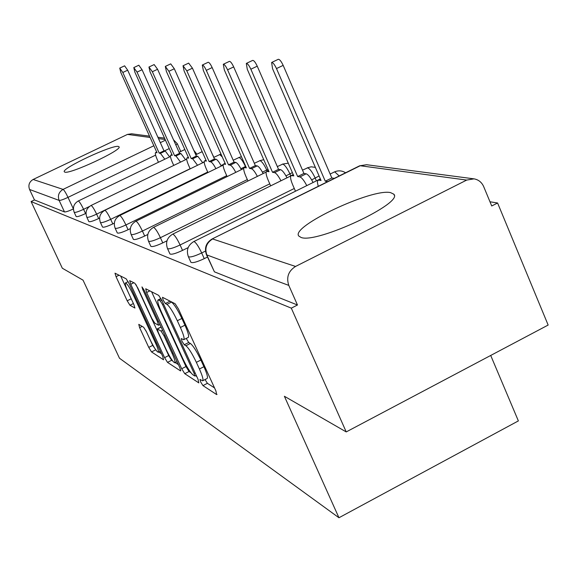 <?xml version="1.0" encoding="UTF-8"?>
<svg xmlns="http://www.w3.org/2000/svg" width="577" height="577" viewBox="0 0 577 577"><rect width="100%" height="100%" fill="white"/><g stroke="black" fill="none" stroke-linecap="round" stroke-linejoin="round"><path stroke-width="0.87" d="M200.681 381.974L202.953 385.602L216.635 394.567L215.906 390.925L178.437 308.947L175.105 303.718L162.483 297.299L163.103 300.004L165.339 303.538L166.948 304.375C169.624 306.423 173.078 311.883 177.319 320.74L180.399 327.476C183.63 334.768 184.734 338.85 183.717 339.709L181.265 338.555L181.986 341.187L184.236 344.772L185.902 345.753C188.665 348.01 192.148 353.535 196.36 362.334L199.411 369.006C202.556 376.096 203.616 380.034 202.599 380.813L199.988 379.428L200.681 381.974M205.051 379.551L207.395 383.316L214.529 387.91M169.357 300.797L171.47 302.103L166.948 304.375M186.234 338.432L188.715 342.5L190.396 343.474L185.902 345.753M301.093 237.472C316.686 243.927 404.354 202.873 393.759 194.146L390.55 192.617C371.913 188.145 290.404 226.581 298.749 236L301.093 237.472M64.768 172.112C69.629 174.6 122.641 149.869 119.042 146.803L118.379 146.45C112.356 144.603 61.357 168.448 64.285 171.773L64.768 172.112M138.776 324.346L139.627 327.678L148.751 347.39L151.535 351.927L163.543 359.788L162.743 356.456L129.032 283.415L126.175 278.828L114.996 273.181L116.049 276.7L127.192 300.79L129.955 305.262L134.917 308.046L133.886 304.569L128.282 292.438C125.764 286.827 124.834 283.66 125.483 282.939C127.106 283.523 129.76 287.62 133.453 295.236L155.574 343.164C158.019 348.609 158.906 351.638 158.235 352.258C156.54 351.552 153.85 347.383 150.143 339.752L146.522 331.905L143.695 327.325L138.776 324.346M295.554 266.451L466.692 180.074L474.013 178.856C478.506 179.671 481.737 182.267 483.699 186.638L491.727 205.982L497.59 202.996L548.15 325.053L346.222 431.921L284.389 396.269L338.951 517.749L119.482 358.23L83.052 280.177L62.323 268.226L31.093 201.561L291.306 308.147L297.472 305.002L288.796 285.399L206.479 254.789L214.406 271.825L206.855 255.077C204.539 248.189 206.465 242.816 212.617 238.965L295.554 266.451C288.392 271.01 286.142 277.328 288.796 285.399M346.222 431.921L291.306 308.147M181.69 368.746L184.77 373.694L198.827 382.897L198.07 379.363L161.849 300.372L158.682 295.366L145.721 288.774L146.63 292.51L181.69 368.746L185.96 366.561L189.047 371.509L190.879 372.684M180.486 370.881L167.51 362.385L164.582 357.653L130.741 284.295L129.681 280.66L134.845 283.242L137.788 287.937L151.801 318.367L154.773 323.127L158.524 325.248L157.499 321.627L142.721 289.517L141.978 286.899L144.185 290.274L179.699 367.448L180.789 370.73M73.409 208.924L68.007 197.363C63.412 199.505 60.455 200.522 59.128 200.414L29.557 189.465C28.042 185.167 29.239 181.834 33.134 179.469L127.467 134.412L131.57 133.792L149.522 136.15M497.59 202.996L489.981 201.784M490.71 355.454L518.37 420.907L338.951 517.749M31.093 201.561L34.461 199.945L29.557 189.465M85.995 213.353L85.562 213.562L83.593 209.314C78.299 211.759 75.169 212.754 74.195 212.307L76.157 216.534C77.138 217.002 80.275 216.007 85.562 213.562M99.59 218.092L98.66 218.539L96.626 214.132C91.123 216.678 87.855 217.702 86.817 217.212L88.844 221.597C89.889 222.109 93.164 221.085 98.66 218.539M114.318 223.169L112.796 223.905L110.69 219.325C104.949 221.986 101.53 223.039 100.42 222.498L102.526 227.057C103.636 227.612 107.062 226.566 112.796 223.905M130.33 228.622L128.087 229.718L125.901 224.951C119.915 227.727 116.323 228.817 115.14 228.218L117.319 232.957C118.516 233.57 122.1 232.495 128.087 229.718M147.813 234.486L144.69 236.022L142.418 231.052C136.158 233.959 132.385 235.084 131.109 234.421L133.374 239.361C134.657 240.039 138.43 238.928 144.69 236.022M166.991 240.804L162.772 242.888L160.413 237.702C153.843 240.753 149.876 241.914 148.498 241.172L150.849 246.329C152.234 247.086 156.208 245.939 162.772 242.888M188.152 247.62L182.541 250.396L180.089 244.98C173.194 248.182 168.996 249.379 167.496 248.557L169.948 253.945C171.456 254.789 175.653 253.606 182.541 250.396M207.489 257.032L204.258 258.647L201.69 252.964C194.427 256.347 189.984 257.573 188.354 256.657L190.915 262.304C192.552 263.242 197.002 262.023 204.258 258.647M34.461 199.945L64.494 211.939C65.828 212.076 68.793 211.081 73.38 208.939M297.472 305.002L214.406 271.825M202.765 380.726L207.071 378.519C208.109 377.726 207.064 373.788 203.926 366.698L199.411 369.006M190.396 343.474C193.18 345.717 196.67 351.234 200.875 360.034L203.926 366.698M183.854 339.637L188.217 337.43C189.256 336.557 188.167 332.475 184.943 325.183L180.399 327.476M171.47 302.103C174.167 304.144 177.629 309.589 181.863 318.446L184.943 325.183M151.607 291.767L185.96 366.561M195.524 375.67L196.735 376.456M194.701 375.966L194.168 373.485L162.476 304.404L160.269 300.898L158.076 299.946C157.132 300.877 158.249 304.923 161.445 312.092L182.83 358.663C186.869 367.109 190.237 372.497 192.949 374.834L194.701 375.966M178.408 364.657L175.177 362.572M172.682 360.964L171.629 360.293L167.51 362.385M136.049 284.706L168.7 355.562L171.629 360.293M166.248 349.712C170.107 357.668 172.949 362.024 174.781 362.782C175.516 362.147 174.629 359.017 172.112 353.391L164.07 335.915L161.055 331.075L157.283 328.904L158.3 332.46L166.248 349.712M120.672 276.03L131.729 299.903M145.981 330.794L152.717 345.385L156.086 350.282M158.747 351.999L161.495 353.766M327.729 181.625L325.284 181.214L276.484 68.569C274.551 64.48 272.935 62.453 271.623 62.482L272.546 68.67L321.043 180.493L318.67 180.096L317.624 180.651L317.422 182.592L318.237 186.335M271.623 62.482L278.287 59.301C279.614 59.265 281.237 61.285 283.17 65.374L331.84 177.961L334.314 178.358L327.707 181.618M331.84 177.961L325.284 181.214M306.769 185.628C304.093 180.486 301.793 177.579 299.867 176.915L297.667 176.54L250.858 69.218C249.019 65.338 247.504 63.405 246.314 63.42L247.288 69.312L293.816 175.891L291.19 175.567C290.022 176.519 290.527 179.606 292.683 184.82L295.482 191.218M246.314 63.42L252.683 60.39C253.887 60.369 255.409 62.294 257.241 66.175L303.935 173.446L306.163 173.807C308.104 174.463 310.412 177.363 313.087 182.498M303.935 173.446L297.667 176.54M280.949 180.796C278.417 175.963 276.282 173.237 274.551 172.631L272.539 172.292L227.569 69.817C225.816 66.117 224.395 64.271 223.306 64.271L224.309 69.896L269.026 171.701L266.646 171.405C265.593 172.307 266.112 175.264 268.204 180.276L270.663 185.866M223.306 64.271L229.401 61.378C230.504 61.371 231.925 63.218 233.678 66.91L278.547 169.342L280.573 169.674C282.326 170.273 284.468 172.985 287 177.81M278.547 169.342L272.539 172.292M257.371 176.389C254.976 171.838 252.993 169.277 251.421 168.722L249.581 168.412L206.306 70.351C204.633 66.831 203.292 65.057 202.296 65.05L203.328 70.43L246.365 167.871L244.194 167.597C243.234 168.455 243.775 171.297 245.802 176.122L247.966 181.012M202.296 65.05L208.138 62.28C209.155 62.287 210.497 64.054 212.163 67.574L255.344 165.592L257.198 165.895C258.792 166.443 260.782 168.989 263.177 173.54M255.344 165.592L249.581 168.412M235.769 172.364C233.497 168.058 231.644 165.649 230.209 165.137L228.521 164.849L186.818 70.848L183.032 65.764L184.085 70.921L225.557 164.351L223.573 164.099C222.7 164.921 223.249 167.655 225.225 172.299L227.129 176.591M183.032 65.764L188.65 63.109L192.444 68.187L234.06 162.151L235.762 162.425C237.212 162.93 239.073 165.332 241.345 169.638M234.06 162.151L228.521 164.849M215.892 168.672C213.728 164.589 211.997 162.31 210.684 161.834L209.126 161.574L168.895 71.303L165.31 66.42L166.371 71.368L206.393 161.113L204.575 160.882C203.775 161.661 204.337 164.294 206.249 168.78L207.929 172.552M165.31 66.42L170.72 63.867L174.312 68.75L214.456 158.978L216.029 159.238C217.356 159.699 219.101 161.971 221.258 166.053M214.456 158.978L209.126 161.574M197.55 165.267L192.653 158.79L191.211 158.545L152.35 71.728L148.953 67.026L150.02 71.786L188.686 158.12L187.013 157.903C186.277 158.646 186.84 161.192 188.701 165.527L190.186 168.845M148.953 67.026L154.16 64.574L157.571 69.269L196.353 156.057L197.81 156.288L202.722 162.75M196.353 156.057L191.211 158.545M180.565 162.123L175.956 155.963L174.615 155.74L137.037 72.118L133.806 67.581L134.874 72.168L172.271 155.343L170.727 155.141C170.049 155.855 170.619 158.307 172.429 162.505L173.742 165.426M133.806 67.581L138.833 65.223L142.072 69.745L179.584 153.338L180.933 153.561L185.556 159.699M179.584 153.338L174.615 155.74M164.798 159.202L160.442 153.345L159.202 153.136L122.822 72.478L119.742 68.108L120.809 72.529L157.016 152.761L155.581 152.58C154.961 153.258 155.53 155.631 157.297 159.699L158.451 162.267M119.742 68.108L124.596 65.828L127.683 70.192L163.998 150.821L165.253 151.023L169.624 156.872M163.998 150.821L159.202 153.136M207.395 383.316L202.953 385.602M169.847 301.281L165.339 303.538M188.715 342.5L184.236 344.772M196.735 154.29L196.418 153.583L195.682 154.557M213.894 157.326L213.375 156.547M245.708 166.378L240.876 168.744M245.636 166.89L245.463 166.501C242.996 161.257 240.861 158.257 239.073 157.507L233.209 160.233M268.024 169.407L262.448 172.162M267.223 171.117L266.754 170.049C264.194 164.589 261.944 161.459 260.003 160.658L254.327 163.291M292.38 172.61L285.954 175.862M290.801 175.927L289.921 173.908C287.252 168.21 284.865 164.935 282.766 164.092L277.342 166.594M319.081 175.971L311.667 179.88M316.398 180.861L315.215 178.127C312.431 172.162 309.899 168.736 307.613 167.842L302.507 170.165M169.234 148.577L164.431 150.893M155.61 155.141L68.007 197.363C65.814 192.797 64.17 190.136 63.073 189.393L153.857 145.757M160.319 142.649L165.455 140.182M165.145 139.483L158.487 138.588M150.114 137.463L127.467 134.412M33.134 179.469L63.073 189.393C58.789 192.004 57.476 195.675 59.128 200.414L64.494 211.939M466.692 180.074L360.228 165.743L212.163 238.943C206.032 242.708 204.143 247.987 206.479 254.789M89.399 206.501L83.593 209.314C81.321 204.583 79.597 201.82 78.422 201.012L78.241 201.012C73.842 203.681 72.493 207.446 74.195 212.307M204.193 161.877L202.657 162.627M190.129 168.708L96.626 214.132C94.275 209.227 92.464 206.35 91.209 205.499L91.015 205.491C86.449 208.268 85.05 212.17 86.817 217.212M223.256 164.481L221.013 165.57M207.713 172.054L110.69 219.325C108.245 214.226 106.348 211.232 105 210.338L104.783 210.331C100.052 213.216 98.595 217.269 100.42 222.498M226.718 175.668L125.901 224.951C123.363 219.642 121.372 216.519 119.922 215.574L119.677 215.56C114.758 218.56 113.243 222.78 115.14 228.218M247.331 179.577L142.418 231.052C139.778 225.528 137.672 222.253 136.107 221.251L135.833 221.236C130.712 224.366 129.14 228.759 131.109 234.421M269.769 183.839L160.413 237.702C157.658 231.932 155.429 228.506 153.734 227.432L153.424 227.417C148.087 230.685 146.45 235.272 148.498 241.172M294.284 188.484L180.089 244.98C177.211 238.936 174.853 235.337 173.006 234.19L172.653 234.175C167.078 237.587 165.361 242.383 167.496 248.557M205.47 251.089L201.69 252.964C198.683 246.624 196.173 242.838 194.16 241.612L193.749 241.59C187.922 245.167 186.126 250.194 188.354 256.657M334.184 172.054L334.848 171.946L339.182 175.942M213.75 157.398L219.758 154.593L222.246 156.886M195.776 154.751L201.611 151.924L202.383 152.119M180.774 151.484L177.283 143.716L175.884 145.101M212.163 238.943L359.622 165.808L366.583 164.719L359.485 165.88M200.875 360.034L196.36 362.334M181.863 318.446L177.319 320.74M217.031 394.365L216.635 394.567M149.876 290.887L146.63 292.51M189.047 371.509L184.77 373.694M195.141 372.98L194.168 373.485M163.464 303.906L162.476 304.404M161.748 300.155L160.269 300.898M161.084 298.821L158.632 300.047M168.7 355.562L164.582 357.653M133.871 282.744L130.741 284.295M158.401 321.173L157.499 321.627M143.594 289.084L142.721 289.517M173.013 352.936L172.112 353.391M164.979 335.461L164.07 335.915M162.599 330.296L161.055 331.075M161.127 327.094L157.456 328.948M156.41 342.738L155.574 343.164M134.29 294.818L133.453 295.236M133.41 303.538L129.955 305.262M131.195 298.792L127.192 300.79M119.064 275.207L116.049 276.7M155.516 349.914L151.535 351.927M152.717 345.385L148.751 347.39M142.166 326.402L139.627 327.678M320.48 179.195L318.67 180.096M283.17 65.374L276.484 68.569M293.304 174.716L291.659 175.523M306.163 173.807L299.867 176.915M257.241 66.175L250.858 69.218M268.557 170.633L267.064 171.369M280.573 169.674L274.551 172.631M233.678 66.91L227.569 69.817M245.932 166.89L244.561 167.561M257.198 165.895L251.421 168.722M212.163 67.574L206.306 70.351M225.16 163.457L223.905 164.07M235.762 162.425L230.209 165.137M192.444 68.187L186.818 70.848M206.025 160.291L204.864 160.853M216.029 159.238L210.684 161.834M174.312 68.75L168.895 71.303M188.347 157.355L187.273 157.882M197.81 156.288L192.653 158.79M157.571 69.269L152.35 71.728M171.96 154.636L170.958 155.119M180.933 153.561L175.956 155.963M142.072 69.745L137.037 72.118M156.72 152.112L155.797 152.559M165.253 151.023L160.442 153.345M127.683 70.192L122.822 72.478M394.17 195.113L393.759 194.146M193.749 241.59L320.35 178.906M330.145 174.052L334.299 171.996C338.201 170.251 341.966 170.511 345.587 172.768M172.653 234.175L290.794 175.942M315.352 167.373L311.191 166.811L307.137 167.885M153.424 227.417L266.17 172.076M288.269 163.19L282.348 164.135M135.833 221.236L243.725 168.477M263.761 159.706L259.628 160.702M119.677 215.56L223.148 165.137M241.431 156.699L238.734 157.543M104.783 210.331L204.193 162.036M220.984 154.052L219.455 154.622M91.015 205.491L186.681 159.158M213.411 156.244L212.603 154.816M202.188 151.672L201.611 151.924M78.241 201.012L170.453 156.475M179.108 152.292L184.835 149.522M196.418 153.583L193.771 150.272M177.283 143.716L173.482 139.757M164.532 138.127L157.882 137.254M474.013 178.856L366.583 164.719M196.216 375.317L194.889 375.995M160.925 298.525L158.076 299.946M159.952 324.534L158.524 325.248M177.024 361.635L174.881 362.724M161.084 326.993L157.283 328.904M160.312 351.205L158.322 352.215M128.137 281.626L125.483 282.939M320.401 179.014L318.129 180.132M293.231 174.557L291.19 175.567M268.5 170.496L266.646 171.405M245.881 166.775L244.194 167.597M225.117 163.349L223.573 164.099M205.989 160.197L204.575 160.882M188.311 157.276L187.013 157.903M171.924 154.564L170.727 155.141M156.692 152.047L155.581 152.58"/></g></svg>
